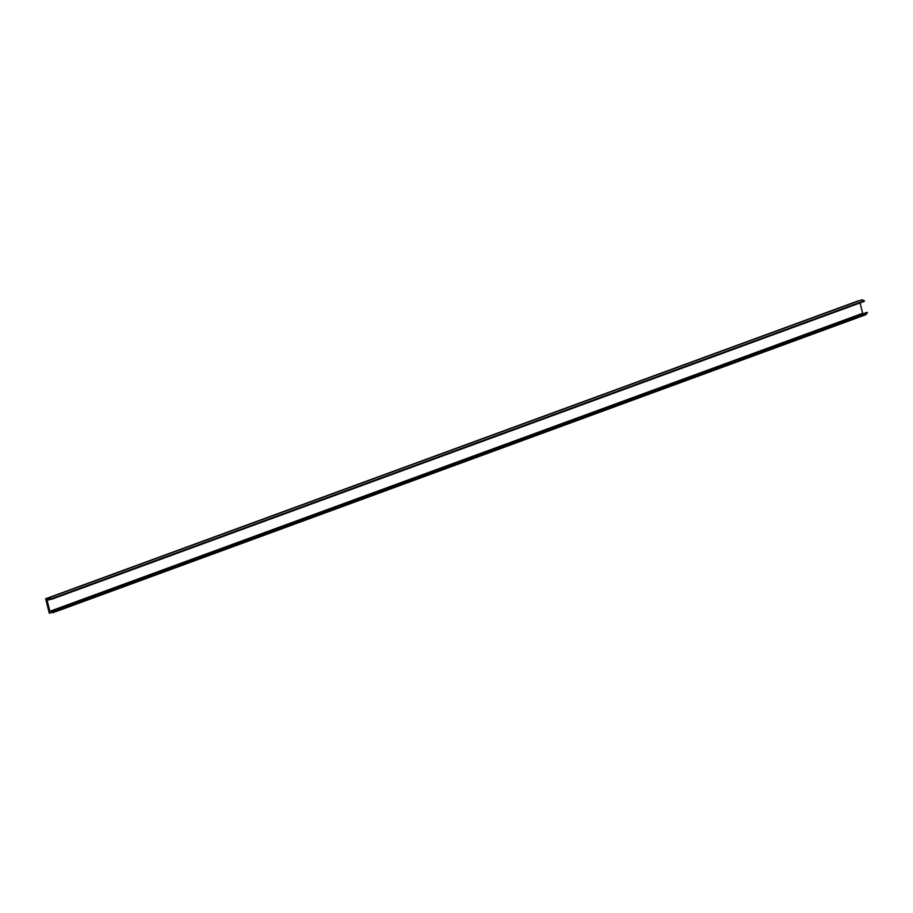<?xml version="1.0" encoding="UTF-8"?>
<svg xmlns="http://www.w3.org/2000/svg" width="913" height="913" viewBox="0 0 913 913"><rect width="100%" height="100%" fill="white"/><g stroke="black" fill="none" stroke-linecap="round" stroke-linejoin="round"><path stroke-width="1.37" d="M45.65 598.745L48.937 598.563L49.119 597.753L51.47 598.723L51.607 599.293L49.656 598.837L49.45 599.761L47.088 600.263L49.861 611.288L52.224 610.786L52.851 611.527L54.381 610.329L52.886 612.726L52.326 612.064L49.291 613.239L45.65 598.745L858.471 300.765L46.369 598.597M49.028 598.163L46.495 599.088M51.47 598.723L864.291 300.742L861.94 299.761L49.119 597.753M864.291 300.742L864.44 301.313L51.607 599.293M50.74 599.282L49.45 599.761M860.069 302.922L862.682 313.307L49.861 611.288M862.682 313.307L52.224 610.786M54.381 610.329L866.654 312.463L53.833 610.443M867.202 312.349L867.35 312.919L54.529 610.9M867.35 312.919L865.707 314.745L52.886 612.726M52.429 612.189L50.01 613.08"/></g></svg>

